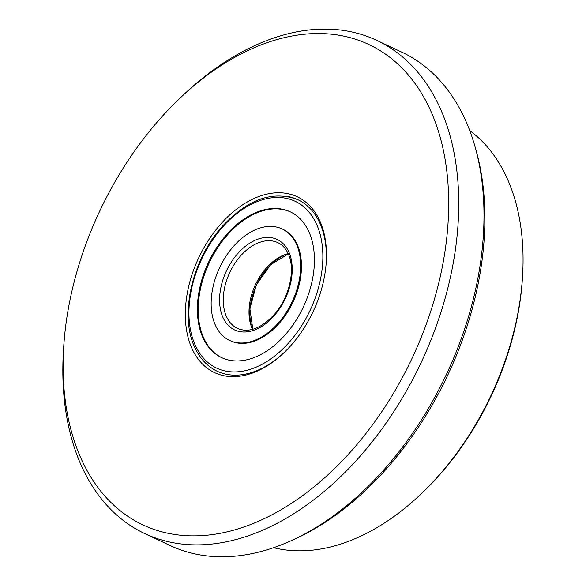 <?xml version="1.0" encoding="UTF-8"?>
<svg xmlns="http://www.w3.org/2000/svg" width="586" height="586" viewBox="0 0 586 586"><rect width="100%" height="100%" fill="white"/><g stroke="black" fill="none" stroke-linecap="round" stroke-linejoin="round"><path stroke-width="0.88" d="M325.457 270.153A97.166 63.2 115.2 0 1 283.536 353.131A97.166 63.2 115.2 0 1 212.11 371.377A97.166 63.2 115.2 0 1 186.341 299.248A97.166 63.2 115.2 0 1 264.828 194.625A97.166 63.2 115.2 0 1 326.226 262.345A97.166 63.2 115.2 0 1 325.457 270.153M208.858 366.008A94.793 61.662 -64.8 0 0 217.186 371.246A94.793 61.662 -64.8 0 0 284.012 352.669M522.478 277.508L522.338 279.588A228.584 148.69 115.2 0 1 520.522 297.959A228.584 148.69 115.2 0 1 421.905 493.17L420.396 494.599A232.334 151.129 -64.8 0 0 520.624 296.186A232.334 151.129 -64.8 0 0 522.478 277.508A232.334 151.129 -64.8 0 0 469.745 130.597M475.048 146.756L476.059 150.324A269.033 174.994 115.2 0 1 482.066 260.206A269.033 174.994 115.2 0 1 292.832 539.97L289.44 541.471A272.527 177.272 -64.8 0 0 481.135 258.067A272.527 177.272 -64.8 0 0 475.048 146.756A272.527 177.272 -64.8 0 0 402.018 52.249L376.761 40.375A272.527 177.272 115.2 0 1 455.879 246.186A272.527 177.272 115.2 0 1 144.815 533.619A272.527 177.272 115.2 0 1 63.522 349.717L63.779 345.784A265.421 172.65 -64.8 0 0 231.514 530.755A265.421 172.65 -64.8 0 0 445.902 244.955A265.421 172.65 -64.8 0 0 375.516 47.92A265.421 172.65 -64.8 0 0 180.4 97.774A265.421 172.65 -64.8 0 0 65.896 324.446A265.421 172.65 -64.8 0 0 63.779 345.784M180.4 97.774L183.264 95.071A272.527 177.272 115.2 0 1 376.761 40.375M273.611 547.69A232.334 151.129 -64.8 0 0 420.396 494.599M144.815 533.619L170.072 545.5A272.527 177.272 -64.8 0 0 289.44 541.471M326.182 263.004A94.793 61.662 -64.8 0 0 297.864 199.687A94.793 61.662 -64.8 0 0 288.517 196.61M202.903 337.624A80.575 52.41 -64.8 0 0 221.611 357.614A80.575 52.41 -64.8 0 0 293.22 324.571A80.575 52.41 -64.8 0 0 308.895 231.778A80.575 52.41 -64.8 0 0 290.187 211.788A80.575 52.41 -64.8 0 0 218.578 244.831A80.575 52.41 -64.8 0 0 202.903 337.624M290.59 211.978A80.575 52.41 -64.8 0 0 219.201 245.497A80.575 52.41 -64.8 0 0 203.716 338.012A80.575 52.41 -64.8 0 0 222.021 357.804M282.115 228.943L282.935 229.324A61.618 40.082 115.2 0 1 297.241 244.611A61.618 40.082 115.2 0 1 285.25 315.576A61.618 40.082 115.2 0 1 230.496 340.84L229.675 340.459A61.618 40.082 -64.8 0 0 284.437 315.187A61.618 40.082 -64.8 0 0 296.428 244.23A61.618 40.082 -64.8 0 0 282.115 228.943A61.618 40.082 -64.8 0 0 227.361 254.214A61.618 40.082 -64.8 0 0 215.37 325.171A61.618 40.082 -64.8 0 0 229.675 340.459M251.152 324.476A48.579 31.6 115.2 0 1 271.794 263.788A48.579 31.6 115.2 0 1 283.499 255.679M316.535 224.145A92.185 59.962 -64.8 0 0 227.493 221.904A92.185 59.962 -64.8 0 0 195.263 345.257A92.185 59.962 -64.8 0 0 284.305 347.505A92.185 59.962 -64.8 0 0 316.535 224.145M288.136 253.613A47.4 30.831 -64.8 0 0 255.708 284.137A47.4 30.831 -64.8 0 0 252.251 328.775A47.4 30.831 -64.8 0 0 252.522 329.354M226.518 316.674A47.4 30.831 -64.8 0 0 237.52 328.438C248.581 333.009 260.558 328.68 273.457 315.444C289.198 298.67 295.937 269.457 288.202 253.775C285.741 248.449 282.298 244.743 277.859 242.655A47.4 30.831 -64.8 0 0 235.74 262.089A47.4 30.831 -64.8 0 0 226.518 316.674M288.788 251.855A50 32.523 -64.8 0 0 240.494 250.64A50 32.523 -64.8 0 0 223.01 317.546A50 32.523 -64.8 0 0 271.303 318.762A50 32.523 -64.8 0 0 288.788 251.855M298.032 199.76C272.768 190.069 247.285 199.211 221.596 227.17C191.871 260.404 179.353 315.29 194.677 347.168C199.848 358.493 207.407 366.543 217.355 371.326M288.275 253.921L270.542 264.762L256.353 284.913L249.878 308.697L252.844 329.266"/></g></svg>
